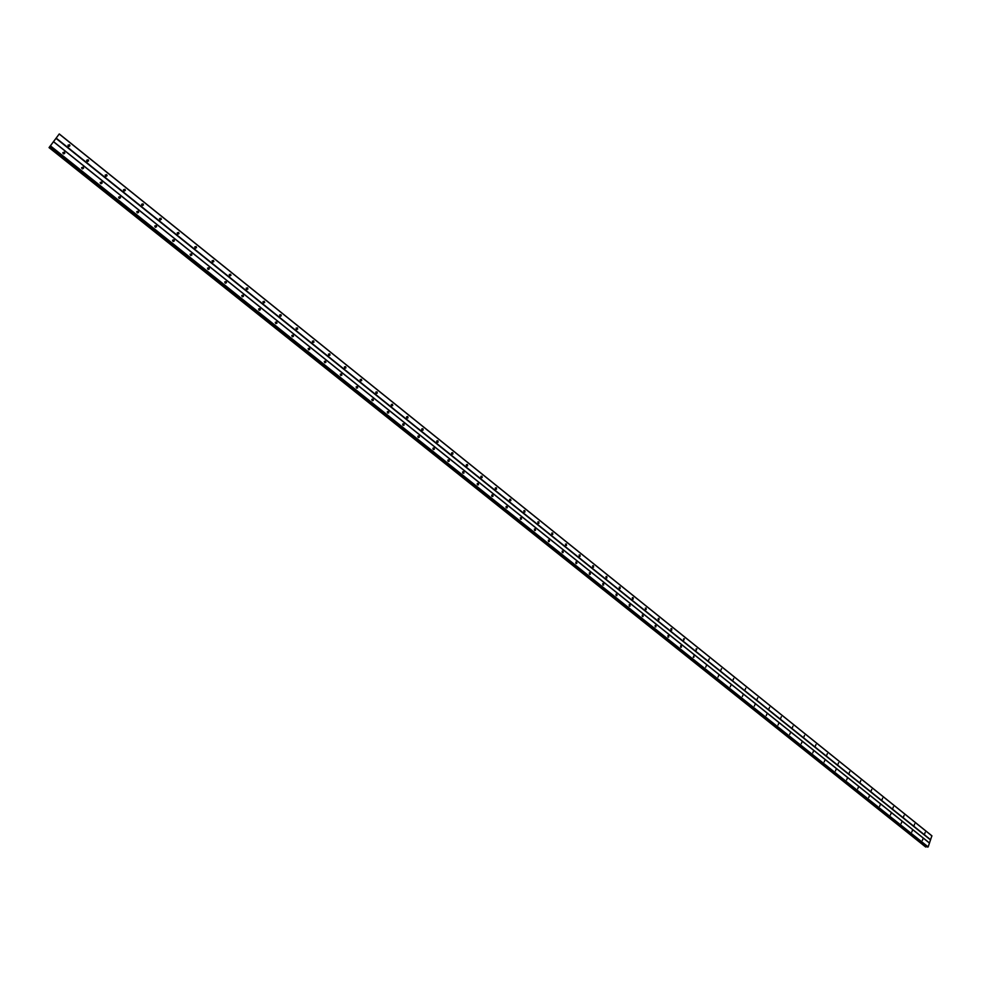 <?xml version="1.0" encoding="UTF-8"?>
<svg xmlns="http://www.w3.org/2000/svg" width="981" height="981" viewBox="0 0 981 981"><rect width="100%" height="100%" fill="white"/><g stroke="black" fill="none" stroke-linecap="round" stroke-linejoin="round"><path stroke-width="1.47" d="M924.715 833.715L925.193 832.354L924.715 833.715M914.194 825.279L914.672 823.905L914.194 825.279M903.587 816.756L904.077 815.383L903.587 816.756M892.894 808.172L893.384 806.799L892.894 808.172M882.115 799.515L882.606 798.129L882.115 799.515M871.226 790.784L871.741 789.398L871.226 790.784M860.263 781.98L860.766 780.594L860.263 781.98M849.203 773.089L849.718 771.704L849.203 773.089M838.044 764.138L838.559 762.74L838.044 764.138M826.787 755.1L827.314 753.702L826.787 755.1M815.432 745.977L815.959 744.579L815.432 745.977M803.979 736.78L804.518 735.382L803.979 736.78M792.427 727.51L792.967 726.112L792.427 727.51M780.766 718.153L781.317 716.743L780.766 718.153M769.006 708.711L769.57 707.301L769.006 708.711M757.148 699.195L757.712 697.785L757.148 699.195M745.18 689.582L745.756 688.172L745.18 689.582M733.101 679.882L733.69 678.472L733.101 679.882M720.925 670.109L721.513 668.686L720.925 670.109M708.625 660.238L709.226 658.815L708.625 660.238M696.216 650.28L696.167 648.833L696.829 648.858L696.216 650.28M683.708 640.225L683.647 638.79L684.321 638.803L683.708 640.225M671.065 630.084L671.004 628.649L671.691 628.649L671.752 630.096L671.065 630.084M658.325 619.845L658.239 618.41L658.95 618.41L659.024 619.845L658.325 619.845M645.449 609.52L645.363 608.085L646.087 608.085L646.172 609.508L645.449 609.52M632.463 599.084L632.365 597.662L633.113 597.65L633.211 599.072L632.463 599.084M619.354 588.563L619.244 587.141L620.004 587.129L620.115 588.551L619.354 588.563M606.123 577.944L606 576.534L606.785 576.497L606.908 577.919L606.123 577.944M592.769 567.214L592.634 565.816L593.431 565.779L593.566 567.19L592.769 567.214M579.28 556.399L579.133 554.988L579.967 554.952L580.102 556.35L579.28 556.399M565.669 545.473L565.522 544.075L566.356 544.014L566.515 545.411L565.669 545.473M551.935 534.437L551.763 533.051L552.634 532.99L552.793 534.375L551.935 534.437M538.066 523.302L537.882 521.917L538.765 521.843L538.949 523.229L538.066 523.302M524.05 512.057L523.854 510.684L524.761 510.598L524.958 511.972L524.05 512.057M509.912 500.702L509.703 499.341L510.635 499.243L510.843 500.604L509.912 500.702M495.626 489.237L495.417 487.888L496.361 487.778L496.582 489.127L495.626 489.237M481.205 477.661L480.984 476.312L481.953 476.19L482.186 477.539L481.205 477.661M466.649 465.963L466.404 464.638L467.397 464.504L467.643 465.828L466.649 465.963M451.947 454.154L451.689 452.842L452.707 452.695L452.952 454.007L451.947 454.154M437.085 442.235L436.827 440.923L437.857 440.763L438.127 442.075L437.085 442.235M422.088 430.193L421.805 428.893L422.872 428.722L423.142 430.021L422.088 430.193M406.943 418.029L406.649 416.741L407.728 416.557L408.022 417.845L406.943 418.029M391.627 405.742L391.333 404.466L392.437 404.27L392.743 405.533L391.627 405.742M376.177 393.332L375.858 392.069L376.986 391.848L377.305 393.111L376.177 393.332L375.784 392.314M360.554 380.787L360.235 379.549L361.376 379.316L361.707 380.554L360.554 380.787M344.785 368.12L344.441 366.894L345.619 366.649L345.95 367.875L344.785 368.12L344.392 367.115M328.843 355.33L328.5 354.104L329.69 353.847L330.033 355.061L328.843 355.33M312.743 342.406L312.375 341.192L313.601 340.91L313.957 342.124L312.743 342.406M296.47 329.334L296.103 328.145L297.341 327.85L297.697 329.04L296.47 329.334M280.026 316.14L279.646 314.962L280.909 314.643L281.277 315.821L280.026 316.14M263.411 302.798L263.018 301.633L264.306 301.302L264.686 302.467L263.411 302.798M262.994 301.756L263.546 302.896M246.623 289.321L246.219 288.169L247.531 287.825L247.923 288.978L246.623 289.321M246.194 288.279L246.783 289.432M229.652 275.698L229.247 274.557L230.572 274.202L230.976 275.342L229.652 275.698M229.223 274.655L229.848 275.82M212.497 261.927L212.092 260.799L213.429 260.431L213.846 261.547L212.497 261.927M212.068 260.885L212.73 262.062M195.17 248.009L194.741 246.905L196.114 246.513L196.531 247.617L195.17 248.009M194.729 246.979L195.427 248.168M177.647 233.944L177.218 232.853L178.603 232.436L179.032 233.539L177.647 233.944M177.205 232.914L177.941 234.116M159.94 219.719L159.498 218.64L160.909 218.223L161.338 219.303L159.94 219.719M159.486 218.702L160.259 219.903M142.024 205.348L141.583 204.281L143.018 203.84L143.459 204.919L142.024 205.348M141.583 204.33L142.38 205.544M123.925 190.817L123.471 189.762L124.93 189.308L125.372 190.363L123.925 190.817M123.471 189.799L124.317 191.025L125.372 190.363M105.629 176.126L105.175 175.084L106.635 174.618L107.101 175.66L105.629 176.126M105.163 175.121L106.046 176.347L107.101 175.66M87.125 161.264L86.659 160.246L88.155 159.756L88.609 160.786L87.125 161.264M86.659 160.271L87.579 161.497M68.412 146.243L67.947 145.237L69.455 144.734L69.921 145.752L68.412 146.243M67.947 145.262L68.903 146.488L69.921 145.752M922.385 840.423L922.863 839.049L922.385 840.423M911.84 831.998L912.318 830.625L911.84 831.998M901.208 823.5L901.698 822.115L901.208 823.5M890.478 814.929L890.981 813.543L890.478 814.929M879.663 806.284L880.165 804.898L879.663 806.284M868.761 797.553L869.264 796.167L868.761 797.553M857.762 788.761L858.277 787.375L857.762 788.761M846.664 779.895L847.192 778.497L846.664 779.895M835.481 770.956L835.996 769.558L835.481 770.956M824.187 761.93L824.727 760.533L824.187 761.93M812.808 752.819L813.347 751.421L812.808 752.819M801.318 743.647L801.869 742.237L801.318 743.647M789.73 734.377L790.281 732.979L789.73 734.377M778.043 725.033L778.607 723.622L778.043 725.033M766.259 715.615L766.823 714.193L766.259 715.615M754.352 706.099L754.929 704.689L754.352 706.099M742.359 696.51L742.936 695.088L742.359 696.51M730.244 686.823L730.833 685.4L730.244 686.823M718.031 677.049L718.619 675.627L718.031 677.049M705.695 667.203L706.295 665.768L705.695 667.203M693.248 657.245L693.861 655.823L693.91 657.27L693.248 657.245M680.691 647.215L680.642 645.768L681.317 645.78L681.366 647.227L680.691 647.215M668.024 637.086L667.963 635.639L668.65 635.651L668.711 637.098L668.024 637.086M655.234 626.859L655.161 625.424L655.872 625.424L655.946 626.859L655.234 626.859M642.334 616.546L642.248 615.112L642.972 615.099L643.058 616.534L642.334 616.546M629.299 606.123L629.201 604.701L629.949 604.688L630.047 606.123L629.299 606.123M616.154 595.614L616.043 594.192L616.816 594.167L616.914 595.602L616.154 595.614M602.886 585.007L602.763 583.585L603.548 583.56L603.671 584.983L602.886 585.007M589.483 574.302L589.348 572.879L590.157 572.843L590.292 574.265L589.483 574.302M575.957 563.486L575.822 562.076L576.644 562.027L576.791 563.437L575.957 563.486M562.309 552.573L562.15 551.175L562.996 551.114L563.155 552.511L562.309 552.573M548.526 541.549L548.354 540.163L549.225 540.09L549.385 541.487L548.526 541.549M534.608 530.427L534.424 529.041L535.319 528.967L535.491 530.353L534.608 530.427M520.555 519.194L520.359 517.821L521.267 517.723L521.463 519.108L520.555 519.194M506.368 507.851L506.159 506.478L507.091 506.38L507.3 507.753L506.368 507.851M492.045 496.398L491.824 495.037L492.781 494.927L492.989 496.288L492.045 496.398M477.575 484.835L477.342 483.486L478.323 483.363L478.544 484.712L477.575 484.835M462.958 473.149L462.725 471.812L463.719 471.677L463.964 473.014L462.958 473.149M448.207 461.352L447.949 460.028L448.979 459.881L449.224 461.205L448.207 461.352M433.308 449.445L433.038 448.133L434.08 447.961L434.35 449.273L433.308 449.445M418.262 437.416L417.98 436.116L419.046 435.932L419.316 437.232L418.262 437.416M403.056 425.264L402.762 423.964L403.853 423.78L404.135 425.067L403.056 425.264M387.703 412.976L387.397 411.701L388.501 411.493L388.807 412.78L387.703 412.976M372.191 400.579L371.873 399.316L373.001 399.095L373.32 400.358L372.191 400.579L371.799 399.549M356.52 388.059L356.189 386.808L357.342 386.563L357.673 387.814L356.52 388.059L356.128 387.017M340.689 375.404L340.346 374.166L341.523 373.908L341.866 375.147L340.689 375.404L340.309 374.374M324.699 362.614L324.343 361.388L325.545 361.118L325.888 362.345L324.699 362.614M308.537 349.69L308.169 348.488L309.395 348.194L309.751 349.408L308.537 349.69M292.203 336.642L291.835 335.441L293.074 335.146L293.442 336.336L292.203 336.642M275.71 323.448L275.33 322.271L276.593 321.952L276.973 323.129L275.71 323.448M275.293 322.393L275.82 323.534M259.033 310.119L258.641 308.954L259.928 308.623L260.321 309.788L259.033 310.119M258.616 309.064L259.18 310.217M242.184 296.654L241.78 295.502L243.092 295.146L243.484 296.299L242.184 296.654M241.767 295.588L242.356 296.765M225.152 283.031L224.747 281.903L226.071 281.535L226.476 282.663L225.152 283.031M224.723 281.976L225.36 283.166M207.935 269.272L207.518 268.156L208.879 267.764L209.284 268.892L207.935 269.272M207.506 268.218L208.168 269.419M190.547 255.367L190.118 254.263L191.491 253.858L191.908 254.974L190.547 255.367M190.106 254.312L190.804 255.526M172.963 241.314L172.521 240.21L173.919 239.805L174.348 240.897L172.963 241.314M172.521 240.259L173.257 241.485L174.348 240.897M155.182 227.101L154.74 226.022L156.151 225.581L156.592 226.672L155.182 227.101M154.74 226.059L155.513 227.285M137.205 212.73L136.764 211.663L138.198 211.222L138.64 212.288L137.205 212.73M136.764 211.7L137.573 212.926L138.64 212.288M119.044 198.211L118.591 197.156L120.038 196.691L120.491 197.745L119.044 198.211M118.578 197.181L119.437 198.42L120.491 197.745M100.675 183.521L100.209 182.478L101.681 182L102.147 183.042L100.27 182.957M100.209 182.503L101.104 183.741L102.147 183.042M82.097 168.671L81.631 167.653L83.127 167.15L83.593 168.18L82.097 168.671M81.631 167.653L82.563 168.904L83.593 168.18M63.311 153.661L62.845 152.644L64.354 152.141L64.832 153.159L63.311 153.661M62.845 152.656L63.814 153.894L64.832 153.159M552.082 534.522L552.793 534.375M81.681 168.094L82.159 168.72M62.894 153.061L63.422 153.735M54.176 140.823L53.501 141.534M49.197 147.493L59.265 133.943L49.05 147.604L925.868 847.02L926.653 846.419M50.056 146.525L928.173 846.897L931.876 835.787L59.265 133.943M925.684 847.008L49.062 147.591L925.868 847.02M291.884 335.649L292.289 336.704M308.193 348.696L308.598 349.739M324.331 361.597L324.736 362.639M387.311 411.959L387.642 412.927M402.676 424.246L402.97 425.19M417.881 436.41L418.151 437.318M432.928 448.452L433.185 449.323M447.827 460.383L448.059 461.217M462.591 472.192L462.799 472.977M477.195 483.891L477.391 484.626M491.665 495.479L491.837 496.165M506 506.944L506.147 507.594M279.732 315.183L280.137 316.213M296.152 328.365L296.556 329.395M312.399 341.413L312.792 342.443M328.476 354.325L328.88 355.355M360.162 379.77L360.542 380.775M391.247 404.736L391.566 405.693M406.551 417.035L406.857 417.955M421.707 429.212L421.977 430.095M436.704 441.266L436.962 442.112M451.567 453.197L451.8 454.007M466.269 465.031L466.478 465.791M480.837 476.729L481.021 477.453M495.258 488.33L495.43 489.004M509.544 499.82L509.691 500.433M56.334 138.247L930.638 839.736M56.125 138.48L930.454 839.895M59.24 134.041L931.95 835.935M49.626 147.003L926.272 846.713M49.7 146.929L926.346 846.664M50.632 146.414L927.989 847.057M50.828 146.169L928.173 846.897M53.759 141.951L929.485 843.084M53.783 141.853L929.412 842.937M49.295 147.383L925.966 846.946M927.413 847.02L50.252 146.684L927.474 847.044M156.592 226.672L155.55 227.298M191.908 254.974L190.866 255.551M209.284 268.892L208.242 269.444M226.476 282.663L225.434 283.202M243.484 296.299L242.442 296.802M260.321 309.788L259.278 310.266M276.973 323.129L275.943 323.595M293.442 336.336L292.424 336.777M309.751 349.408L308.745 349.825M325.888 362.345L324.895 362.737M341.866 375.147L340.873 375.515M357.673 387.814L356.704 388.169M373.32 400.358L372.363 400.689M388.807 412.78L387.863 413.087M404.135 425.067L403.216 425.362M419.316 437.232L418.409 437.514M434.35 449.273L433.455 449.543M449.224 461.205L448.354 461.45M463.964 473.014L463.106 473.247M478.544 484.712L477.71 484.921M492.989 496.288L492.18 496.484M507.3 507.753L506.503 507.937M521.463 519.108L520.69 519.28M535.491 530.353L534.731 530.513M549.385 541.487L548.649 541.635M563.155 552.511L562.432 552.646M576.791 563.437L576.08 563.56M590.292 574.265L589.606 574.375M603.671 584.983L603.008 585.081M616.914 595.602L616.276 595.7M630.047 606.123L629.422 606.209M88.609 160.786L87.616 161.509M143.459 204.919L142.429 205.556M161.338 219.303L160.308 219.928M179.032 233.539L178.002 234.128M196.531 247.617L195.501 248.193M213.846 261.547L212.816 262.099M230.976 275.342L229.946 275.857M247.923 288.978L246.893 289.481M264.686 302.467L263.668 302.945M281.277 315.821L280.272 316.287M297.697 329.04L296.691 329.481M313.957 342.124L312.951 342.528M330.033 355.061L329.052 355.453M345.95 367.875L344.981 368.243M361.707 380.554L360.75 380.91M377.305 393.111L376.348 393.442M392.743 405.533L391.811 405.852M408.022 417.845L407.103 418.139M423.142 430.021L422.247 430.291M438.127 442.075L437.244 442.333M452.952 454.007L452.094 454.252M467.643 465.828L466.797 466.061M482.186 477.539L481.352 477.747M496.582 489.127L495.773 489.323M510.843 500.604L510.046 500.788M524.958 511.972L524.185 512.143M538.949 523.229L538.189 523.388M566.515 545.411L565.804 545.546M580.102 556.35L579.415 556.485M593.566 567.19L592.892 567.3M606.908 577.919L606.246 578.03M620.115 588.551L619.477 588.649M633.211 599.072L632.586 599.17"/></g></svg>
